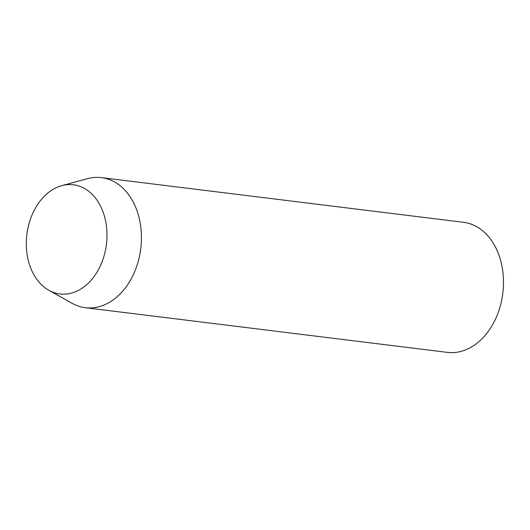 <?xml version="1.0" encoding="UTF-8"?>
<svg xmlns="http://www.w3.org/2000/svg" width="530" height="530" viewBox="0 0 530 530"><rect width="100%" height="100%" fill="white"/><g stroke="black" fill="none" stroke-linecap="round" stroke-linejoin="round"><path stroke-width="0.79" d="M85.337 307.705L447.393 352.377A65.534 47.773 -83 0 0 500.525 305.108A65.534 47.773 -83 0 0 480.114 228.867A65.534 47.773 -83 0 0 463.439 222.295L101.389 177.623A65.534 47.773 97 0 1 118.057 184.195A65.534 47.773 97 0 1 138.476 260.429A65.534 47.773 97 0 1 85.337 307.705A65.534 47.773 97 0 1 72.14 303.326L48.84 290.281A54.994 40.088 97 0 1 45.918 288.439A54.994 40.088 97 0 1 27.169 232.213A54.994 40.088 97 0 1 61.752 185.652A54.994 40.088 97 0 1 87.377 190.297A54.994 40.088 97 0 1 102.098 261.727A54.994 40.088 97 0 1 48.84 290.281M61.752 185.652L87.523 178.656A65.534 47.773 97 0 1 101.389 177.623"/></g></svg>
